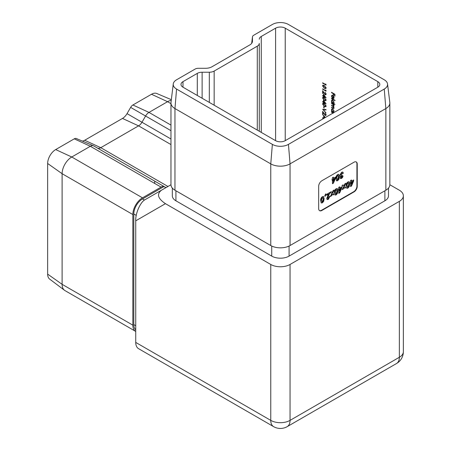 <?xml version="1.0" encoding="UTF-8"?>
<svg xmlns="http://www.w3.org/2000/svg" width="451" height="451" viewBox="0 0 451 451"><rect width="100%" height="100%" fill="white"/><g stroke="black" fill="none" stroke-linecap="round" stroke-linejoin="round"><path stroke-width="0.68" d="M339.394 176.555L338.977 179.154L337.681 180.704L336.564 180.851L335.927 178.613C335.769 176.995 336.345 175.636 337.652 174.526L338.774 174.362L339.394 176.555L339.073 176.369L338.656 178.968L338.977 179.154M325.543 193.992L326 193.986L325.363 196.168L324.709 196.151L325.543 193.992M329.754 192.543L327.33 197.775L328.322 198.355L329.027 196.89L329.94 196.36L328.266 199.443L327.2 199.579L326.738 198.558L328.39 194.313L326.671 195.306L326.671 194.319L330.076 192.357L327.651 197.955L328.322 198.355M334.129 190.018L332.686 193.158L333.943 194.432L332.911 195.024L332.173 194.28L331.44 195.875L330.403 196.473L331.654 193.755L330.205 192.284L331.237 191.686L332.167 192.628L333.097 190.61L334.129 190.018M337.861 190.75L337.438 193.349L336.142 194.9L335.025 195.046L334.394 192.808C334.23 191.19 334.805 189.832 336.113 188.721L337.235 188.557L337.861 190.75L337.54 190.564L337.117 193.163L337.438 193.349M345.906 183.213L344.463 186.359L345.72 187.627L344.688 188.225L343.95 187.481L343.217 189.076L342.179 189.674L343.431 186.951L341.982 185.479L343.014 184.887L343.944 185.829L344.874 183.811L345.906 183.213M349.638 183.952L349.215 186.545L347.918 188.101L346.802 188.247L346.171 186.009C346.007 184.391 346.582 183.027 347.89 181.916L349.012 181.759L349.638 183.952L349.316 183.766L348.894 186.359L349.215 186.545M319.449 210.578A4.544 2.627 120 0 0 321.557 210.267L353.702 191.709A4.544 2.627 120 0 0 356.921 186.139L356.921 163.865A4.544 2.627 120 0 0 356.132 161.886M353.629 179.966L353.629 181.037L351.509 186.026L350.551 186.579L350.551 182.723L350.094 182.988L350.551 180.535L351.47 180.005L351.47 181.212L353.629 179.966M341.852 186.765L341.852 187.836L339.733 192.825L338.774 193.378L338.774 189.521L338.318 189.786L338.774 187.334L339.693 186.804L339.693 188.011L341.852 186.765M324.117 198.682L323.7 201.281L322.403 202.832L321.287 202.978L320.65 200.74C320.492 199.128 321.067 197.763 322.375 196.653L323.497 196.495L324.117 198.682L323.795 198.496L323.378 201.095L323.7 201.281M341.971 173.19L341.255 173.133L340.449 174.452L342.016 174.875L342.016 175.856L341.035 177.153L341.548 177.412L343.059 176.008L342.67 177.271L341.542 178.472L340.505 178.59L340.116 177.75L340.798 176.121L340.234 176.059L339.857 175.157L341.627 172.231L342.822 172.068L343.324 173.212L342.405 173.742L342.151 173.235L341.576 173.314L340.849 174.954M341.695 175.033L341.695 175.67L340.714 176.967L341.548 177.412M335.538 177.102L335.538 178.173L333.419 183.162L332.46 183.715L332.46 179.864L332.004 180.124L332.46 177.671L333.379 177.142L333.379 178.354L335.538 177.102M325.086 115.039L325.78 114.582L324.991 112.868L326.124 114.802L325.847 115.473L325.115 115.405L322.984 112.4L322.984 114.227L322.634 114.024L322.634 111.358L325.086 115.039L326.084 114.407M322.634 109.339L326.039 109.593L326.039 109.971L323.356 109.734L326.039 112.97L322.713 109.3M323.773 107.93L323.773 106.419L324.117 106.622L324.117 108.133L323.773 107.93L324.094 106.605M324.337 106.391L322.55 104.006L322.843 103.358L324.337 103.724L326.124 106.07L325.831 106.735L324.337 106.391L324.652 106.21M324.337 100.347L322.55 97.963L322.843 97.315L324.337 97.681L326.124 100.026L325.831 100.691L324.337 100.347L324.652 100.167M325.086 94.338L325.78 93.881L324.991 92.167L326.124 94.101L325.847 94.772L325.115 94.704L322.984 91.7L322.984 93.526L322.634 93.323L322.634 90.657L325.086 94.338L326.084 93.707M325.69 90.606L325.69 89.997L326.039 91.158L322.634 89.191L322.634 88.841L325.69 90.606L326.011 90.397M324.337 88.261L322.55 85.87L322.843 85.222L324.337 85.589L326.124 87.939L325.831 88.599L324.337 88.261L324.652 88.075M331.524 103.538L331.524 103.189L334.011 104.626L334.011 104.976L333.577 104.728L334.05 105.991L333.452 106.56L334.05 107.958L333.825 108.488L331.524 107.468L331.524 107.118L332.872 107.896L333.746 107.721L332.488 106.064L331.524 105.506L331.524 105.151L332.787 105.884L333.746 105.754L332.567 104.147L331.524 103.538L331.829 103.364M333.712 107.952L333.999 107.575M333.712 105.979L334.005 105.602M333.841 103.003L333.526 103.189L335.014 104.395L331.524 102.383L331.524 102.027L331.953 102.276L331.479 100.832L331.857 99.987L332.77 100.083L334.05 102.326L333.706 103.116M331.524 92.664L331.524 92.308L334.924 94.27L334.924 96.187L334.574 95.984L334.574 94.422L333.526 93.819L333.526 95.381L333.182 95.178L333.182 93.616L331.524 92.664L331.829 92.483M154.704 183.433L154.704 181.127M377.814 81.637L285.229 28.182L285.229 140.661L377.814 87.206L377.814 81.637A6.821 3.935 180 0 1 379.815 84.422A6.821 3.935 180 0 1 377.814 87.206M332.697 95.759L332.043 95.685L331.784 96.277L332.167 97.867L331.479 96.148L331.801 95.347L332.759 95.443L333.588 96.249L334.05 97.641L333.565 98.515L332.697 98.329L332.985 95.595M331.524 98.656L331.524 98.301L335.014 100.319L335.014 100.669L331.524 98.656L331.829 98.481M333.892 112.564L331.524 111.2L331.524 110.845L331.953 111.093L331.479 109.649L331.857 108.804L332.77 108.894L334.05 111.143L333.548 112.017L334.011 112.502M333.086 113.314L331.524 112L333.193 112.97M325.69 84.557L325.69 83.954L326.039 85.115L322.634 83.147L322.634 82.798L325.69 84.557L326.011 84.354M323.423 95.995L323.423 94.129L326.124 97.906L323.773 96.548L323.773 96.999L323.423 96.802L323.423 96.345L322.634 95.894L322.634 95.539L323.745 95.809L323.745 94.569M323.423 102.039L323.423 100.173L326.124 103.95L323.773 102.591L323.773 103.042L323.423 102.845L323.423 102.388L322.634 101.937L322.634 101.582L323.745 101.853L323.745 100.612M324.1 118.218L322.634 118.156L322.634 117.773L323.728 117.824L323.728 116.042L322.634 114.43L325.363 117.491M135.734 331.446A13.637 7.876 -60 0 1 135.666 331.406L64.944 290.574A13.637 7.876 -60 0 1 64.476 290.264A13.637 7.876 -60 0 1 62.114 284.327L62.114 173.703A13.637 7.876 -60 0 1 71.76 156.999L90.341 146.271A6.821 3.935 -60 0 1 93.498 145.808A6.821 3.935 -60 0 1 93.746 145.932L165.957 187.622L93.746 145.932M135.666 331.406A13.637 7.876 -60 0 1 132.842 325.16L132.842 214.535A13.637 7.876 -60 0 1 142.488 197.831L161.063 187.109A6.821 3.935 -60 0 1 163.961 186.551L165.889 187.661M97.365 148.024A6.821 3.935 120 0 0 97.602 148.142A6.821 3.935 120 0 0 100.765 147.68L138.564 125.857A6.821 3.935 120 0 0 141.969 122.255L145.577 116.014A6.821 3.935 -60 0 1 148.988 112.412L167.563 101.689A13.637 7.876 -60 0 1 171.245 100.404M64.476 290.264L49.616 279.068A11.365 6.562 -60 0 1 47.648 274.118L47.648 163.493A11.365 6.562 -60 0 1 55.687 149.574L74.263 138.846A4.544 2.627 -60 0 1 76.371 138.542L93.498 145.808M82.381 141.09A9.093 5.249 120 0 0 84.687 140.255L122.486 118.433A9.093 5.249 120 0 0 127.035 113.629L130.638 107.389A4.544 2.627 -60 0 1 132.91 104.987L151.491 94.265A11.365 6.562 -60 0 1 156.756 93.492L171.335 99.682M170.963 184.735L161.458 190.221C156.508 194.082 157.839 198.564 165.449 203.666L270.763 264.466A13.637 7.876 0 0 0 290.049 264.466L399.355 201.36A13.637 7.876 0 0 0 403.352 195.79A13.637 7.876 0 0 0 399.355 190.221L389.85 184.735M165.449 203.666L135.734 220.821L135.734 342.422L270.763 420.377L270.763 264.466M290.049 264.466L290.049 420.377A13.637 7.876 180 0 1 270.763 420.377A13.637 7.876 120 0 0 273.588 426.623L138.564 348.668A13.637 7.876 -60 0 1 135.734 342.422M135.734 220.821C135.306 213.278 140.611 201.552 145.38 199.505L161.458 190.221M388.486 188.084L388.486 195.79A12.273 7.086 180 0 1 384.889 200.802L289.085 256.112A12.273 7.086 180 0 1 271.727 256.112L175.924 200.802A12.273 7.086 180 0 1 172.327 195.79L172.327 188.084M182.993 87.206A6.821 3.935 180 0 1 180.998 84.422A6.821 3.935 180 0 1 182.993 81.637L182.993 87.206L275.584 140.661L275.584 28.182L261.276 36.446L261.276 132.402M173.263 83.959A11.365 6.562 180 0 0 176.566 89.061L272.37 144.376A11.365 6.562 180 0 0 288.443 144.376L384.246 89.061L385.853 108.556L290.049 163.865A13.637 7.876 180 0 1 270.763 163.865L174.96 108.556A13.637 7.876 180 0 1 170.963 102.986A13.637 7.876 180 0 1 170.997 102.428L173.263 83.959A11.365 6.562 180 0 1 176.566 79.782L195.142 69.059A4.544 2.627 180 0 1 198.355 68.287L205.566 68.287A9.093 5.249 0 0 0 211.998 66.754L249.798 44.931A9.093 5.249 0 0 0 252.436 41.588A9.093 5.249 0 0 0 252.459 41.216L252.459 37.055A4.544 2.627 180 0 1 252.47 36.869A4.544 2.627 180 0 1 253.789 35.201L272.37 24.472A11.365 6.562 180 0 1 288.443 24.472L384.246 79.782A11.365 6.562 180 0 1 387.544 83.959A11.365 6.562 180 0 1 384.246 89.061M257.284 130.097L257.284 46.177L214.157 71.072L214.157 105.196M257.284 46.177A6.821 3.935 0 0 0 259.28 43.392L259.28 131.252L259.28 43.392M259.28 39.226A6.821 3.935 180 0 1 261.276 36.446M275.584 28.182A6.821 3.935 180 0 1 285.229 28.182M285.229 140.661A6.821 3.935 180 0 1 275.584 140.661M197.301 95.465L197.301 73.378L182.993 81.637M197.301 73.378A6.821 3.935 180 0 1 202.127 72.228L202.127 98.25M209.332 102.416L209.332 72.228L202.127 72.228M209.332 72.228A6.821 3.935 0 0 0 214.157 71.072M288.443 144.376L290.049 163.865L290.049 245.536A13.637 7.876 180 0 1 270.763 245.536L174.96 190.221A13.637 7.876 180 0 1 170.963 184.656L170.963 102.986M321.879 210.454L354.024 191.895A4.544 2.627 120 0 0 357.243 186.325L357.243 164.051A4.544 2.627 120 0 0 356.301 161.971A4.544 2.627 120 0 0 354.024 162.197L321.879 180.755A4.544 2.627 120 0 0 318.665 186.325L318.665 208.599A4.544 2.627 120 0 0 319.607 210.679A4.544 2.627 120 0 0 321.879 210.454L321.557 210.267M290.049 245.536L385.853 190.221L385.853 108.556A13.637 7.876 180 0 0 389.85 102.986L389.85 184.656A13.637 7.876 180 0 1 385.853 190.221M387.544 83.959L389.816 102.428A13.637 7.876 180 0 1 389.85 102.986M135.734 329.788A12.273 7.086 -60 0 1 133.806 324.607L133.806 213.983A12.273 7.086 -60 0 1 142.488 198.947L163.961 186.551M334.924 95.815L334.574 95.984M334.896 95.798L334.896 94.259M334.879 94.248L334.574 94.422M333.836 93.645L333.526 93.819M333.526 95.009L333.182 95.178M333.503 94.992L333.503 93.453M333.486 93.442L333.182 93.616M331.801 96.063L331.479 96.148M331.801 95.962L331.987 95.274M333.887 98.329L332.697 98.329M333.018 95.962L333.018 95.618M332.832 95.488L332.224 95.629M333.61 98.002L333.007 98.149L333.746 97.484L333.007 95.973L333.007 98.149M333.328 97.968L334.067 97.298M334.028 97.32L333.746 97.484M333.543 103.178L332.951 102.834M332.567 102.614L332.156 102.163M331.829 102.208L331.524 102.383M331.806 100.793L331.479 100.832M331.801 100.646L332.032 99.919M332.889 100.156L332.257 100.308M333.599 102.698L334.05 102.208M332.759 102.743L333.452 102.822L333.746 102.157L332.77 100.432L332.071 100.37L331.784 101.018L332.759 102.743M334.028 101.994L333.746 102.157M333.881 104.553L333.577 104.728M333.96 108.353L333.221 108.082M331.829 107.293L331.524 107.468M333.61 106.464L333.092 106.047M331.829 105.331L331.524 105.506M333.723 104.643L333.233 104.175M333.565 112.006L332.951 111.651M332.567 111.431L332.156 110.974M331.829 111.019L331.524 111.2M331.806 109.61L331.479 109.649M331.801 109.463L332.032 108.73M332.889 108.973L332.257 109.125M333.599 111.51L334.05 111.025M332.759 111.56L333.452 111.639L333.746 110.974L332.77 109.249L332.071 109.187L331.784 109.835L332.759 111.56M334.028 110.811L333.746 110.974M331.829 112.181L331.524 112.355M326.039 84.743L325.707 84.551M322.944 82.973L322.634 83.147M322.905 86.006L322.871 85.69L322.55 85.87M322.871 85.69L323.023 85.16M325.966 88.481L324.692 88.092M325.69 88.08L326.096 87.629M324.658 85.758L323.22 85.899M326.084 87.573L325.78 87.748L324.337 85.944L322.899 86.085L323.311 85.566M322.899 86.085L324.337 87.911L325.881 88.024M326.039 90.786L325.707 90.595M322.944 89.016L322.634 89.191M325.983 94.654L325.115 94.704M322.984 93.154L322.634 93.323M322.955 93.137L322.955 91.187M325.408 94.152L326.101 93.695L325.408 94.152M325.746 97.32L323.773 95.026L323.773 96.193L325.464 96.926M324.077 96.373L323.773 96.548M323.773 96.627L323.423 96.802M323.745 96.615L323.745 96.159L323.423 96.345M323.745 96.159L323.44 95.984M322.944 95.713L322.634 95.894M322.905 98.093L322.871 97.777L322.55 97.963M322.871 97.777L323.023 97.253M325.966 100.567L324.692 100.184M325.69 100.167L326.096 99.716M324.658 97.85L323.22 97.991M326.084 99.66L325.78 99.834L324.337 98.03L322.899 98.177L323.311 97.653M322.899 98.177L324.337 99.998L325.881 100.111M325.746 103.364L323.773 101.069L323.773 102.242L325.464 102.969M324.077 102.416L323.773 102.591M323.773 102.676L323.423 102.845M323.745 102.659L323.745 102.202L323.423 102.388M323.745 102.202L323.44 102.027M322.944 101.763L322.634 101.937M322.905 104.136L322.871 103.82L322.55 104.006M322.871 103.82L323.023 103.296M325.966 106.616L324.692 106.227M325.69 106.21L326.096 105.759M324.658 103.893L323.22 104.034M326.084 105.703L325.78 105.884L324.337 104.08L322.899 104.22L323.311 103.696M322.899 104.22L324.337 106.041L325.881 106.154M326.039 109.756L323.356 109.734M323.452 109.678L323.125 109.334M325.983 115.355L325.115 115.405M322.984 113.855L322.634 114.024M322.955 113.838L322.955 111.887M325.408 114.853L326.101 114.396L325.408 114.853M324.421 118.032L322.634 118.156M324.049 116.014L324.049 117.638L323.728 117.824M324.303 116.302L324.077 117.835L324.714 117.863M325.132 117.621L324.077 116.431M353.308 180.152L353.629 181.037M353.308 180.851L351.188 185.84L351.509 186.026M351.188 185.84L350.551 186.207M350.094 182.616L350.551 182.723M351.149 180.191L351.47 181.212M352.597 181.544L351.149 182.012L351.149 184.014L351.47 184.2L352.597 181.544L351.47 182.193L351.47 184.2M351.149 182.012L351.47 182.193M348.894 186.359L347.597 187.915L347.918 188.101M347.597 187.915L346.65 188.129M348.837 181.691L349.316 183.766M348.183 182.886L347.574 182.79L347.016 183.518L346.763 185.293L347.574 186.866M346.763 185.293L347.896 187.052L347.309 186.951M347.016 183.518L347.338 183.704L347.084 185.479M347.574 182.79L347.896 182.976L347.338 183.704M347.896 187.052L348.719 184.47L348.031 182.745M345.353 183.534L344.141 186.173L344.463 186.359M344.141 186.173L345.72 187.627M345.398 187.447L344.451 187.988M343.217 189.076L342.895 188.89L343.628 187.295L343.95 187.481M342.895 188.89L342.416 189.166M342.929 184.938L343.944 185.829M341.531 186.951L341.852 187.836M341.531 187.65L339.411 192.639L339.733 192.825M339.411 192.639L338.774 193.005M338.318 189.42L338.774 189.521M339.372 186.99L339.693 188.011M340.821 188.343L339.372 188.811L339.372 190.818L339.693 190.999L340.821 188.343L339.693 188.997L339.693 190.999M339.372 188.811L339.693 188.997M337.117 193.163L335.82 194.714L336.142 194.9M335.82 194.714L334.873 194.928M337.06 188.49L337.54 190.564M336.401 189.685L335.798 189.589L335.24 190.316L334.986 192.092L335.798 193.671M334.986 192.092L336.119 193.851L335.533 193.75M335.24 190.316L335.561 190.502L335.307 192.278M335.798 189.589L336.119 189.775L335.561 190.502M336.119 193.851L336.942 191.269L336.254 189.544M333.577 190.333L332.364 192.972L332.686 193.158M332.364 192.972L333.943 194.432M333.622 194.246L332.675 194.793M331.44 195.875L331.119 195.689L331.851 194.093L332.173 194.28M331.119 195.689L330.634 195.965M331.147 191.737L332.167 192.628M329.619 196.174L327.945 199.257L328.266 199.443M327.945 199.257L327.054 199.46M326.671 194.933L328.069 194.127L328.39 194.313M329.754 192.707L330.076 192.893M327.33 197.775L327.995 198.169L327.33 197.775M325.622 193.992L325.041 195.982L325.363 196.168M323.378 201.095L322.076 202.646L322.403 202.832M322.076 202.646L321.135 202.86M323.322 196.422L323.795 198.496M322.662 197.617L322.053 197.521L321.495 198.248L321.247 200.024L322.053 201.603M321.247 200.024L322.38 201.789L321.794 201.687M321.495 198.248L321.817 198.434L321.569 200.21M322.053 197.521L322.38 197.707L321.817 198.434M322.38 201.789L323.204 199.201L322.516 197.482M342.737 175.822L342.348 177.091L342.67 177.271M342.348 177.091L341.221 178.286L341.542 178.472M341.221 178.286L340.358 178.478M340.093 175.946L340.798 176.121M342.647 172L343.324 173.212M343.002 173.026L342.315 173.421M341.255 173.133L341.576 173.314M340.449 174.452L340.652 174.892M341.695 175.67L342.016 175.856M340.714 176.967L341.227 177.226L340.714 176.967M338.656 178.968L337.359 180.518L337.681 180.704M337.359 180.518L336.412 180.733M338.6 174.295L339.073 176.369M337.94 175.49L337.337 175.394L336.773 176.121L336.525 177.897L337.337 179.475M336.525 177.897L337.658 179.656L337.072 179.554M336.773 176.121L337.094 176.307L336.846 178.083M337.337 175.394L337.658 175.58L337.094 176.307M337.658 179.656L338.481 177.074L337.793 175.349M335.217 177.288L335.538 178.173M335.217 177.987L333.097 182.976L333.419 183.162M333.097 182.976L332.46 183.343M332.004 179.757L332.46 179.864M333.058 177.328L333.379 178.354M334.507 178.681L333.058 179.148L333.058 181.155L333.379 181.341L334.507 178.681L333.379 179.335L333.379 181.341M333.058 179.148L333.379 179.335M132.842 214.535L62.114 173.703L47.648 163.493M47.648 274.118L62.114 284.327L132.842 325.16M161.063 187.109L90.341 146.271L74.263 138.846M55.687 149.574L71.76 156.999L142.488 197.831M170.963 103.651L167.563 101.689L151.491 94.265M132.91 104.987L148.988 112.412L170.963 125.102M170.963 130.672L130.638 107.389M170.963 144.562L138.564 125.857L122.486 118.433M84.687 140.255L100.765 147.68L167.952 186.472M127.035 113.629L170.963 138.993M273.588 426.623A13.637 13.637 0 0 0 287.225 426.623A13.637 7.876 60 0 0 290.049 420.377L399.355 357.271L399.355 201.36M270.763 245.536L270.763 163.865L272.37 144.376M176.566 89.061L174.96 108.556L174.96 190.221M384.889 190.779L384.889 200.802M175.924 190.779L175.924 200.802M271.727 246.037L271.727 256.112M289.085 246.037L289.085 256.112M252.459 37.055L251.692 43.33M252.459 41.216L252.368 41.954M403.352 351.701A13.637 7.876 180 0 1 399.355 357.271A13.637 7.876 -120 0 1 396.53 363.517A13.637 13.637 0 0 0 403.352 351.701L403.352 195.79M142.488 198.947L144.478 200.092M133.806 213.983L136.258 215.398M133.806 324.607L135.734 325.718M333.188 108.065L332.866 108.246M332.793 105.889L332.488 106.064M332.872 103.967L332.567 104.147M332.725 112.699L332.421 112.874M324.635 85.775L324.337 85.944M324.635 97.861L324.337 98.03M324.635 103.905L324.337 104.08M356.921 163.865L357.243 164.051M356.921 186.139L357.243 186.325M353.702 191.709L354.024 191.895M328.238 195.435L328.559 195.621M252.47 36.869L251.675 43.347M287.225 426.623L396.53 363.517M332.043 95.685L332.364 95.499M333.452 102.822L333.774 102.636M332.071 100.37L332.393 100.184M333.452 111.639L333.774 111.453M332.071 109.187L332.393 109.001M325.56 94.377L325.881 94.191M325.56 115.078L325.881 114.892M327.843 198.412L327.522 198.231M342.151 173.235L341.83 173.049M341.17 177.463L340.849 177.277"/></g></svg>
